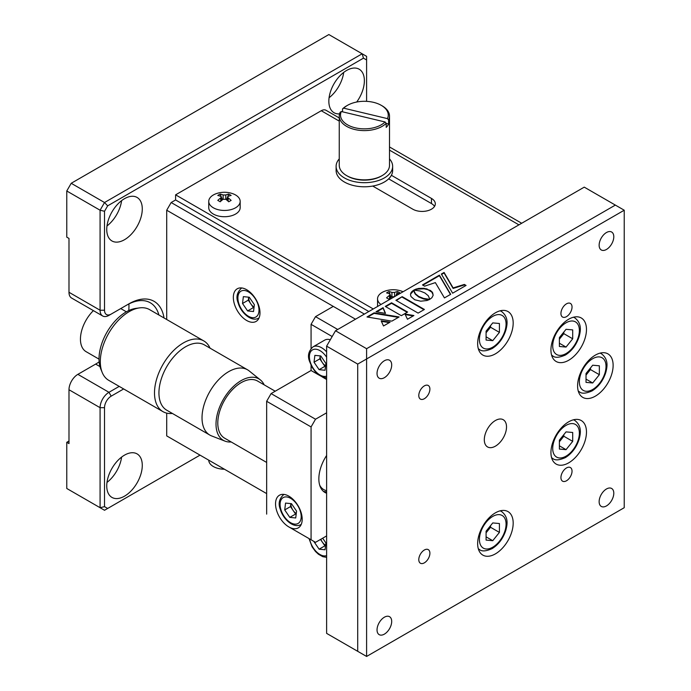 <?xml version="1.0" encoding="UTF-8"?>
<svg xmlns="http://www.w3.org/2000/svg" width="691" height="691" viewBox="0 0 691 691"><rect width="100%" height="100%" fill="white"/><g stroke="black" fill="none" stroke-linecap="round" stroke-linejoin="round"><path stroke-width="1.04" d="M124.518 239.708A25.126 14.511 120 0 0 140.929 217.57A25.126 14.511 120 0 0 137.077 197.436A25.126 14.511 120 0 0 124.518 198.68A25.126 14.511 120 0 0 108.098 220.818A25.126 14.511 120 0 0 111.951 240.96A25.126 14.511 120 0 0 124.518 239.708M106.984 225.966A25.126 14.511 120 0 0 121.607 200.632M356.703 102.026A25.126 14.511 120 0 0 359.173 69.212A25.126 14.511 120 0 0 346.614 70.456A25.126 14.511 120 0 0 330.194 92.594A25.126 14.511 120 0 0 334.047 112.728A25.126 14.511 120 0 0 339.549 113.877M329.08 97.733A25.126 14.511 120 0 0 343.703 72.408M124.518 496.164A25.126 14.511 120 0 0 140.929 474.026A25.126 14.511 120 0 0 137.077 453.892A25.126 14.511 120 0 0 124.518 455.136A25.126 14.511 120 0 0 108.098 477.274A25.126 14.511 120 0 0 111.951 497.416A25.126 14.511 120 0 0 124.518 496.164M106.984 482.422A25.126 14.511 120 0 0 121.607 457.088M68.988 441.031L66.768 442.309L66.768 488.477L100.083 507.704L100.083 407.69A12.568 7.256 -60 0 1 108.971 392.307L119.215 386.381M123.663 388.947L111.191 396.15A9.424 5.442 120 0 0 104.522 407.69L100.083 407.69L68.988 389.741L68.988 443.596L66.768 442.309M107.666 508.455L104.522 510.269L100.083 507.704L104.522 506.65L107.666 508.455L200.027 455.136L104.522 510.269L66.768 488.477M158.904 315.001A47.118 27.199 120 0 0 150.292 302.779A47.118 27.199 120 0 0 126.738 305.111L108.971 315.364A12.568 7.256 -60 0 1 102.683 315.986L71.596 298.037A12.568 7.256 -60 0 1 68.988 292.284L68.988 238.43L66.768 237.151L66.768 190.984L71.208 183.288L104.522 202.523L362.153 53.786L328.847 34.55L71.208 183.288M102.683 315.986A12.568 7.256 -60 0 1 100.083 310.233L100.083 210.219L66.768 190.984M100.083 210.219L104.522 202.523L107.666 205.84L104.522 211.282L100.083 210.219M362.153 53.786L366.601 56.351L366.601 59.979L363.457 58.165L362.153 53.786M68.988 389.741A12.568 7.256 -60 0 1 77.876 374.349L95.643 364.097A47.118 27.199 120 0 0 99.159 361.851M128.768 310.553A47.118 27.199 120 0 0 128.889 303.945M104.522 211.282L104.522 310.233A9.424 5.442 120 0 0 111.191 314.085L128.958 303.824A50.253 29.013 -60 0 1 164.017 317.955M108.971 315.364L111.191 314.085M126.738 305.111L128.958 303.824L126.738 305.111M104.522 407.69L104.522 506.65M366.601 101.352L366.601 59.979M363.457 58.165L107.666 205.84M246.67 289.719A18.847 10.883 -120 0 0 237.246 288.786A18.847 10.883 -120 0 0 234.353 303.885A18.847 10.883 -120 0 0 246.67 320.494A18.847 10.883 -120 0 0 256.093 321.427A18.847 10.883 -120 0 0 258.978 306.329A18.847 10.883 -120 0 0 246.67 289.719M339.255 117.936L325.971 110.266A9.424 5.442 120 0 0 321.263 110.733L175.6 194.836L175.6 199.958L171.152 202.523L364.382 314.085M332.172 336.526L311.071 324.338L315.519 316.651L333.287 306.389L355.494 319.216L166.712 210.219L171.152 202.523M166.712 210.219L166.712 319.51M166.712 413.123L166.712 435.9L266.657 493.599L166.712 435.9M288.864 496.164A18.847 10.883 -120 0 0 279.44 495.231A18.847 10.883 -120 0 0 276.555 510.329A18.847 10.883 -120 0 0 288.864 526.939A18.847 10.883 -120 0 0 298.287 527.872A18.847 10.883 -120 0 0 301.181 512.774A18.847 10.883 -120 0 0 288.864 496.164M315.519 316.651L337.726 329.469M271.097 393.585L315.519 419.23L311.071 426.926L266.657 401.281L271.097 393.585L311.071 370.506L311.071 365.332M311.071 348.471L311.071 324.338M311.071 370.506L318.637 374.868M322.274 376.966L326.618 379.48M315.519 419.23L326.618 412.821M288.864 526.939L315.519 542.331L288.864 526.939M266.657 401.281L266.657 514.121M311.071 426.926L311.071 539.766M326.618 535.914L315.519 542.331M326.618 455.481A29.843 17.223 120 0 0 325.029 492.51A29.843 17.223 120 0 0 326.618 493.253M606.465 505.916A10.365 5.986 120 0 0 613.237 496.777A10.365 5.986 120 0 0 611.647 488.477A10.365 5.986 120 0 0 606.465 488.986A10.365 5.986 120 0 0 599.693 498.116A10.365 5.986 120 0 0 601.282 506.425A10.365 5.986 120 0 0 606.465 505.916M495.412 446.161A15.703 9.069 120 0 0 505.674 432.316A15.703 9.069 120 0 0 503.264 419.731A15.703 9.069 120 0 0 495.412 420.508A15.703 9.069 120 0 0 485.151 434.354A15.703 9.069 120 0 0 487.561 446.939A15.703 9.069 120 0 0 495.412 446.161M568.71 462.832A25.126 14.511 120 0 0 585.122 440.685A25.126 14.511 120 0 0 581.269 420.551A25.126 14.511 120 0 0 568.71 421.795A25.126 14.511 120 0 0 552.29 443.942A25.126 14.511 120 0 0 556.143 464.076A25.126 14.511 120 0 0 568.71 462.832M495.412 553.871A25.126 14.511 120 0 0 511.832 531.725A25.126 14.511 120 0 0 507.98 511.59A25.126 14.511 120 0 0 495.412 512.834A25.126 14.511 120 0 0 479.001 534.981A25.126 14.511 120 0 0 482.854 555.115A25.126 14.511 120 0 0 495.412 553.871M495.412 353.835A25.126 14.511 120 0 0 511.832 331.689A25.126 14.511 120 0 0 507.98 311.555A25.126 14.511 120 0 0 495.412 312.798A25.126 14.511 120 0 0 479.001 334.945A25.126 14.511 120 0 0 482.854 355.079A25.126 14.511 120 0 0 495.412 353.835M568.71 360.244A25.126 14.511 120 0 0 585.122 338.106A25.126 14.511 120 0 0 581.269 317.972A25.126 14.511 120 0 0 568.71 319.216A25.126 14.511 120 0 0 552.29 341.354A25.126 14.511 120 0 0 556.143 361.488A25.126 14.511 120 0 0 568.71 360.244M595.357 396.15A25.126 14.511 120 0 0 611.777 374.004A25.126 14.511 120 0 0 607.925 353.87A25.126 14.511 120 0 0 595.357 355.114A25.126 14.511 120 0 0 578.946 377.26A25.126 14.511 120 0 0 582.798 397.394A25.126 14.511 120 0 0 595.357 396.15M384.369 634.139A10.365 5.986 120 0 0 391.141 625.001A10.365 5.986 120 0 0 389.551 616.7A10.365 5.986 120 0 0 384.369 617.21A10.365 5.986 120 0 0 377.597 626.348A10.365 5.986 120 0 0 379.186 634.649A10.365 5.986 120 0 0 384.369 634.139M384.369 377.683A10.365 5.986 120 0 0 391.141 368.553A10.365 5.986 120 0 0 389.551 360.244A10.365 5.986 120 0 0 384.369 360.754A10.365 5.986 120 0 0 377.597 369.892A10.365 5.986 120 0 0 379.186 378.193A10.365 5.986 120 0 0 384.369 377.683M606.465 249.46A10.365 5.986 120 0 0 613.237 240.321A10.365 5.986 120 0 0 611.647 232.021A10.365 5.986 120 0 0 606.465 232.53A10.365 5.986 120 0 0 599.693 241.669A10.365 5.986 120 0 0 601.282 249.969A10.365 5.986 120 0 0 606.465 249.46M566.482 480.781A7.851 4.535 120 0 0 571.612 473.862A7.851 4.535 120 0 0 570.412 467.565A7.851 4.535 120 0 0 566.482 467.954A7.851 4.535 120 0 0 561.36 474.872A7.851 4.535 120 0 0 562.56 481.169A7.851 4.535 120 0 0 566.482 480.781M424.343 562.845A7.851 4.535 120 0 0 429.474 555.927A7.851 4.535 120 0 0 428.273 549.63A7.851 4.535 120 0 0 424.343 550.019A7.851 4.535 120 0 0 419.212 556.937A7.851 4.535 120 0 0 420.422 563.234A7.851 4.535 120 0 0 424.343 562.845M424.343 398.716A7.851 4.535 120 0 0 429.474 391.797A7.851 4.535 120 0 0 428.273 385.5A7.851 4.535 120 0 0 424.343 385.889A7.851 4.535 120 0 0 419.212 392.808A7.851 4.535 120 0 0 420.422 399.104A7.851 4.535 120 0 0 424.343 398.716M566.482 316.651A7.851 4.535 120 0 0 571.612 309.732A7.851 4.535 120 0 0 570.412 303.435A7.851 4.535 120 0 0 566.482 303.824A7.851 4.535 120 0 0 561.36 310.743A7.851 4.535 120 0 0 562.56 317.039A7.851 4.535 120 0 0 566.482 316.651M357.713 651.319L366.601 656.45L624.232 507.704L366.601 656.45L326.618 633.371L357.713 651.319L357.713 364.088L326.618 346.139L335.506 330.756L366.601 348.705L615.344 205.089L584.249 187.14L335.506 330.756M624.232 507.704L624.232 210.219L615.344 205.089M366.601 348.705L366.601 358.966L357.713 364.088M624.232 210.219L366.601 358.966L366.601 656.45M326.618 346.139L326.618 633.371M402.197 296.646L395.9 300.283L418.107 313.101L424.412 309.464L402.197 296.646L396.34 300.533M423.963 309.723L402.197 297.156M404.986 314.025L407.465 319.251L413.9 315.528L404.986 314.025M413.218 315.925L405.254 314.578M416.561 288.898L413.823 290.073L420.076 290.997L424.861 292.949L428.256 295.713L429.828 299.289L431.875 297.743L433.119 295.325L432.704 292.837L430.623 290.565L423.998 288.277L418.608 288.423L415.602 289.745L415.602 289.227M433.145 294.953L431.875 292.163L428.075 289.745L423.998 288.786L417.571 289.149L417.571 288.631M418.608 288.933L418.608 288.423M426.097 289.149L426.097 288.631M427.107 289.417L427.107 288.898M431.875 292.163L431.875 291.654M432.341 292.751L432.341 292.233M417.571 289.149L416.561 289.417M415.602 289.745L414.695 290.125M385.284 313.351L383.099 308.177L376.69 311.883M375.999 311.762L385.518 313.386L383.099 307.668L375.999 311.762M383.099 308.177L383.099 307.668M398.413 317.359L374.107 313.369L367.681 317.083M399.113 316.953L374.107 312.859L366.999 316.97L391.857 321.142L399.113 316.953M374.107 313.369L374.107 312.859M389.379 322.576L381.415 321.375M390.078 322.17L381.164 320.823L383.505 325.971L390.078 322.17M407.154 312.306L391.555 303.297L385.716 306.666M391.555 302.788L385.276 306.415L401.324 315.675L407.604 312.056L391.555 302.788L391.555 303.297M441.35 274.033L452.64 293.191L466.071 285.435L464.335 284.433L453.115 287.922L444.088 272.461L441.35 274.033M465.63 285.685L464.335 284.942L453.115 288.432L444.088 272.971L441.575 274.422M444.088 272.971L444.088 272.461M453.115 288.432L453.115 287.922M424.611 286.169L435.356 282.61L444.443 297.916L450.679 294.314L439.398 275.165L422.477 284.934L424.611 286.169M450.454 294.444L439.398 275.674L422.918 285.193M439.398 275.674L439.398 275.165M427.064 300.499L429.811 299.35L423.54 298.434L418.746 296.482L415.369 293.718L413.788 290.134L410.964 292.846L410.506 294.703L410.981 296.56L414.695 299.756L420.733 301.198L427.064 300.499M428.861 299.825L423.54 298.953L418.746 296.992L415.369 294.228L413.788 290.652L410.558 294.081M410.704 293.969L410.704 293.459M411.318 292.768L411.318 292.25M411.776 292.189L411.776 291.671M412.346 291.628L412.346 291.118M413.011 291.101L413.011 290.591M413.788 290.652L413.788 290.134M414.384 292.716L414.384 292.207M414.971 293.701L414.971 293.191M424.455 299.177L424.455 298.667M425.328 299.367L425.328 298.858M372.725 186.06L412.795 209.192A13.189 7.618 0 0 0 431.452 209.192A13.189 7.618 0 0 0 435.313 203.81A13.189 7.618 0 0 0 431.452 198.421L391.382 175.289M388.644 178.839L431.452 203.551A13.189 7.618 180 0 1 434.544 206.376M175.6 194.836L373.261 308.955M175.6 199.958L368.821 311.52M389.508 146.95L521.688 223.262L389.508 146.95M175.6 441.031L266.657 493.599M326.618 490.688A27.951 16.143 -60 0 1 319.665 485.091M326.618 491.854A29.843 17.223 -60 0 1 323.362 491.301M266.657 462.443L224.627 438.172A32.978 19.037 -60 0 1 217.795 423.073A32.978 19.037 -60 0 1 232.193 389.888A32.978 19.037 -60 0 1 257.605 381.052L275.208 391.21M231.183 441.964A35.491 20.488 -60 0 1 225.007 441.134A35.491 20.488 -60 0 1 216.015 424.101A35.491 20.488 -60 0 1 232.547 387.323A35.491 20.488 -60 0 1 260.36 379.903A35.491 20.488 -60 0 1 264.161 384.835M225.007 441.134L211.576 435.909A37.694 21.758 -60 0 1 209.831 435.071A37.694 21.758 -60 0 1 202.022 417.822A37.694 21.758 -60 0 1 218.477 379.886A37.694 21.758 -60 0 1 247.525 369.789A37.694 21.758 -60 0 1 249.114 370.877L260.36 379.903M209.831 435.071L166.747 410.195A37.694 21.758 -60 0 1 158.939 392.946A37.694 21.758 -60 0 1 175.393 355.01A37.694 21.758 -60 0 1 204.432 344.913L247.525 369.789M172.379 413.451A40.829 23.572 -60 0 1 162.955 411.637A40.829 23.572 -60 0 1 154.499 392.946A40.829 23.572 -60 0 1 172.318 351.849A40.829 23.572 -60 0 1 203.785 340.913A40.829 23.572 -60 0 1 210.064 348.169M162.955 411.637L108.763 380.352A40.829 23.572 -60 0 1 102.208 372.458A40.829 23.572 -60 0 1 100.307 361.661A40.829 23.572 -60 0 1 139.478 307.892A40.829 23.572 -60 0 1 149.593 309.628L203.785 340.913M102.208 372.458L100.817 369.054A38.368 22.155 -60 0 1 99.029 358.905A38.368 22.155 -60 0 1 135.842 308.393L139.478 307.892M99.029 359.139L86.107 351.676A27.329 15.781 -60 0 1 80.45 339.16A27.329 15.781 -60 0 1 93.397 310.622M339.255 116.105L339.255 165.339A25.126 14.511 0 0 0 346.614 175.6A25.126 14.511 0 0 0 354.768 178.744A25.126 14.511 0 0 0 382.149 175.6A25.126 14.511 0 0 0 389.508 165.339L389.508 116.105A25.126 14.511 180 0 1 388.618 119.932L388.618 124.034A25.126 14.511 180 0 1 386.217 127.386L386.217 123.283A25.126 14.511 180 0 1 354.768 129.502A25.126 14.511 180 0 1 339.255 116.105A25.126 14.511 180 0 1 340.145 112.27L341.311 111.527A23.874 13.785 0 0 0 355.252 127.809A23.874 13.785 0 0 0 385.042 121.97L341.311 111.527M381.259 105.334A23.874 13.785 0 0 0 373.503 102.337A23.874 13.785 0 0 0 347.495 105.334A23.874 13.785 0 0 0 343.712 108.176L387.444 118.619A23.874 13.785 0 0 0 381.259 105.334L382.149 105.844A25.126 14.511 180 0 1 389.508 116.105M382.149 175.6L381.259 176.11A23.874 13.785 180 0 1 355.252 179.099A23.874 13.785 180 0 1 347.495 176.11L346.614 175.6M343.712 108.176L342.546 108.919A25.126 14.511 180 0 1 346.614 105.844L347.495 105.334M386.217 123.456L388.618 124.034M388.618 119.932L387.444 118.619M342.546 111.821L342.546 108.919M385.042 121.97L386.217 123.283M339.255 158.887A28.271 16.316 0 0 0 336.111 166.367L336.111 170.47A28.271 16.316 0 0 0 344.386 182.009A28.271 16.316 0 0 0 375.196 185.551A28.271 16.316 0 0 0 392.643 170.47L392.643 166.367A28.271 16.316 0 0 0 389.508 158.887M336.111 166.367A28.271 16.316 0 0 0 344.386 177.907A28.271 16.316 0 0 0 375.196 181.448A28.271 16.316 0 0 0 392.643 166.367M259.082 317.877A17.275 9.976 60 0 1 258.745 318.085C251.878 322.291 241.064 313.334 238.101 302.813C235.847 297.251 236.97 292.362 241.47 288.156A17.275 9.976 60 0 1 241.815 287.974M254.003 307.668L253.372 307.599L248.294 300.153L248.656 297.165A7.851 4.535 -120 0 0 249.088 300.231A7.851 4.535 -120 0 0 250.833 303.876A7.851 4.535 -120 0 0 254.072 307.072M242.515 303.487L243.362 296.638L249.287 297.234L254.366 304.679L253.528 311.529L247.603 310.933L242.515 303.487L248.294 300.153M253.372 307.599L247.603 310.933M486.084 532.657A9.424 5.442 120 0 0 487.198 531.422A9.424 5.442 120 0 0 489.893 526.482M492.752 540.699L486.084 540.103L486.084 531.215L492.752 522.932L499.412 523.528L499.412 532.407L492.752 540.699L486.084 536.847M490.532 525.696L490.532 527.276L499.412 532.407M490.532 527.276L486.084 532.804M500.094 310.82A21.982 12.697 -60 0 1 501.519 311.46C508.688 317.039 507.41 324.304 505.829 330.246C503.152 338.417 498.574 344.533 492.096 348.601C485.998 351.27 481.808 351.581 479.537 349.534A21.982 12.697 -60 0 1 478.276 348.618M486.084 332.621A9.424 5.442 120 0 0 487.198 331.386A9.424 5.442 120 0 0 489.893 326.446M492.752 340.663L486.084 340.067L486.084 331.179L492.752 322.896L499.412 323.492L499.412 332.371L492.752 340.663L486.084 336.819M490.532 325.66L490.532 327.24L499.412 332.371M490.532 327.24L486.084 332.768M573.392 317.238A21.982 12.697 -60 0 1 574.817 317.869C581.977 323.457 580.699 330.721 579.118 336.655C576.449 344.826 571.872 350.95 565.393 355.019C559.287 357.679 555.098 357.99 552.826 355.951A21.982 12.697 -60 0 1 551.565 355.027M566.041 347.072L559.382 346.476L559.382 337.597L566.041 329.305L572.701 329.901L572.701 338.789L566.041 347.072L559.382 343.228M563.821 332.069L563.821 333.658L572.701 338.789M563.821 333.658L559.382 339.186M563.182 332.863A9.424 5.442 -60 0 1 559.382 339.031M600.038 353.136A21.982 12.697 -60 0 1 601.464 353.775C608.633 359.355 607.346 366.627 605.774 372.561C603.096 380.732 598.518 386.856 592.04 390.916C585.933 393.585 581.753 393.896 579.481 391.849A21.982 12.697 -60 0 1 578.22 390.933M586.028 374.937A9.424 5.442 120 0 0 587.143 373.701A9.424 5.442 120 0 0 589.838 368.761M592.697 382.978L586.028 382.382L586.028 373.503L592.697 365.211L599.356 365.807L599.356 374.686L592.697 382.978L586.028 379.134M590.468 367.975L590.468 369.564L599.356 374.686M590.468 369.564L586.028 375.083M573.392 419.817A21.982 12.697 -60 0 1 574.817 420.448C581.977 426.036 580.699 433.3 579.118 439.234C576.449 447.414 571.872 453.529 565.393 457.597C559.287 460.266 555.098 460.577 552.826 458.53A21.982 12.697 -60 0 1 551.565 457.615M559.382 441.618A9.424 5.442 120 0 0 560.487 440.383A9.424 5.442 120 0 0 563.182 435.442M566.041 449.66L559.382 449.064L559.382 440.176L566.041 431.892L572.701 432.48L572.701 441.368L566.041 449.66L559.382 445.807M563.821 434.648L563.821 436.237L572.701 441.368M563.821 436.237L559.382 441.765M320.857 539.248A7.851 4.535 -120 0 0 322.351 542.124A7.851 4.535 -120 0 0 325.591 545.32M325.521 545.907L324.891 545.847L320.52 539.438M322.662 538.203L325.884 542.919L325.038 549.777L319.112 549.181L314.034 541.735M324.891 545.847L319.112 549.181M325.521 366.394L324.891 366.325L319.812 358.879L320.175 355.891A7.851 4.535 -120 0 0 320.598 358.957A7.851 4.535 -120 0 0 322.351 362.602A7.851 4.535 -120 0 0 325.591 365.798M326.618 351.866A17.275 9.976 60 0 0 312.988 346.891L324.649 340.153A17.275 9.976 60 0 1 330.324 339.722M314.034 362.214L314.88 355.364L320.805 355.96L325.884 363.406L325.038 370.255L319.112 369.659L314.034 362.214L319.812 358.879M324.891 366.325L319.112 369.659M301.276 524.322A17.275 9.976 60 0 1 300.948 524.529C294.081 528.736 283.258 519.779 280.296 509.258C278.041 503.696 279.164 498.807 283.673 494.609A17.275 9.976 60 0 1 284.018 494.419M296.197 514.113L295.575 514.044L290.488 506.598L290.859 503.609A7.851 4.535 -120 0 0 291.282 506.676A7.851 4.535 -120 0 0 293.036 510.321A7.851 4.535 -120 0 0 296.275 513.517M284.718 509.932L285.556 503.083L291.481 503.679L296.569 511.124L295.722 517.974L289.797 517.378L284.718 509.932L290.488 506.598M295.575 514.044L289.797 517.378M208.751 460.171A15.703 9.069 0 0 0 213.355 466.537A15.703 9.069 0 0 0 217.095 468.127A15.703 9.069 0 0 0 224.368 469.189M394.587 296.75L391.918 296.75A25.066 14.476 120 0 0 388.973 299.238A24.582 5.191 -141.2 0 0 386.58 297.847A25.066 14.476 -60 0 1 389.517 295.359L390.07 294.504L389.517 293.822A25.066 14.476 -120 0 0 386.58 292.915A24.582 19.383 -95.1 0 1 387.755 292.172A24.582 19.383 -95.1 0 1 388.973 291.533A25.066 14.476 60 0 1 391.918 292.44L394.587 292.44A25.066 14.476 -60 0 1 397.524 291.533A24.582 19.383 95.1 0 1 399.925 292.915A25.066 14.476 120 0 0 396.98 293.822L396.427 295.575M380.983 304.498A15.703 9.069 180 0 1 377.545 298.84A15.703 9.069 180 0 1 382.149 292.423A15.703 9.069 180 0 1 385.88 290.833A25.126 25.126 0 0 1 400.616 290.833A15.703 9.069 180 0 1 403.052 291.757M391.21 297.285L388.973 291.533M395.813 295.929L397.524 291.533M377.701 306.389A15.703 9.069 180 0 1 377.545 305.111L377.545 298.84M217.786 195.467A24.582 19.383 -95.1 0 1 218.961 194.715A24.582 19.383 -95.1 0 1 220.187 194.076A25.066 14.476 60 0 1 223.124 194.983L225.793 194.983A25.066 14.476 -60 0 1 228.73 194.076A24.582 19.383 95.1 0 1 231.131 195.467A25.066 14.476 120 0 0 228.185 196.374L227.633 197.047L228.185 197.911A25.066 14.476 60 0 1 231.131 200.399A24.582 5.191 141.2 0 0 229.948 201.064A24.582 5.191 141.2 0 0 228.73 201.781A25.066 14.476 -120 0 0 225.793 199.293L223.124 199.293A25.066 14.476 120 0 0 220.187 201.781A24.582 5.191 -141.2 0 0 217.786 200.399A25.066 14.476 -60 0 1 220.723 197.911L221.275 197.047L220.723 196.374A25.066 14.476 -120 0 0 217.786 195.467M213.355 207.792A15.703 9.069 180 0 1 208.751 201.383A15.703 9.069 180 0 1 213.355 194.974A15.703 9.069 180 0 1 217.095 193.376A25.126 25.126 0 0 1 231.822 193.376A15.703 9.069 180 0 1 235.562 194.974A15.703 9.069 180 0 1 240.166 201.383A15.703 9.069 180 0 1 235.562 207.792A15.703 9.069 180 0 1 213.355 207.792M240.166 201.383L240.166 207.654A15.703 9.069 180 0 1 230.466 216.033A15.703 9.069 180 0 1 213.355 214.063A15.703 9.069 180 0 1 208.751 207.654L208.751 201.383M222.416 199.837L220.187 194.076M226.501 199.837L228.73 194.076M77.876 374.349L108.971 392.307L111.191 396.15M95.643 364.097L99.988 366.601M68.988 292.284L100.083 310.233L104.522 310.233M431.452 198.421L431.452 203.551M321.263 110.733L339.255 121.124M389.508 150.137L518.924 224.851M258.192 305.059A14.917 8.612 -120 0 0 244.415 290.496A14.917 8.612 -120 0 0 238.697 303.107A14.917 8.612 -120 0 0 252.474 317.67A14.917 8.612 -120 0 0 258.192 305.059M492.752 516.427A18.847 10.883 120 0 0 479.424 539.507A18.847 10.883 120 0 0 492.752 547.203A18.847 10.883 120 0 0 506.071 524.123A18.847 10.883 120 0 0 492.752 516.427M478.336 548.879L479.537 549.57A21.982 12.697 -60 0 1 478.276 548.654M500.094 510.856A21.982 12.697 -60 0 1 501.519 511.487L500.327 510.796M492.752 316.392A18.847 10.883 120 0 0 479.424 339.471A18.847 10.883 120 0 0 492.752 347.167A18.847 10.883 120 0 0 506.071 324.088A18.847 10.883 120 0 0 492.752 316.392M566.041 322.801A18.847 10.883 120 0 0 552.714 345.88A18.847 10.883 120 0 0 566.041 353.576A18.847 10.883 120 0 0 579.369 330.497A18.847 10.883 120 0 0 566.041 322.801M592.697 358.707A18.847 10.883 120 0 0 579.369 381.786A18.847 10.883 120 0 0 592.697 389.482A18.847 10.883 120 0 0 606.016 366.403A18.847 10.883 120 0 0 592.697 358.707M566.041 425.388A18.847 10.883 120 0 0 552.714 448.468A18.847 10.883 120 0 0 566.041 456.164A18.847 10.883 120 0 0 579.369 433.076A18.847 10.883 120 0 0 566.041 425.388M326.618 536.734A14.917 8.612 -120 0 0 326.221 536.147M309.646 538.937A14.917 8.612 -120 0 0 310.207 541.347A14.917 8.612 -120 0 0 326.618 555.616M326.618 357.212A14.917 8.612 -120 0 0 313.662 349.396A14.917 8.612 -120 0 0 310.207 361.834A14.917 8.612 -120 0 0 326.618 376.103M300.395 511.504A14.917 8.612 -120 0 0 286.618 496.941A14.917 8.612 -120 0 0 280.892 509.552A14.917 8.612 -120 0 0 294.668 524.115A14.917 8.612 -120 0 0 300.395 511.504M391.918 296.75L391.918 292.44M394.587 292.44L394.587 296.646M389.517 298.728L389.517 295.359M223.124 199.293L223.124 194.983M225.793 194.983L225.793 199.293M220.723 201.28L220.723 197.911M228.185 197.911L228.185 201.28M126.358 311.805L120.744 308.566M479.537 549.57C481.808 551.617 485.998 551.306 492.096 548.637C498.574 544.568 503.152 538.453 505.829 530.273C507.41 524.339 508.688 517.075 501.519 511.487M309.024 538.583L312.116 546.84L315.459 551.453L318.447 554.242L322.818 556.696L326.618 557.335M312.988 346.891C308.48 351.097 307.357 355.977 309.62 361.54L312.116 367.318L315.459 371.939L318.447 374.729L322.818 377.174L326.618 377.822M217.095 468.127A25.126 25.126 0 0 0 224.445 469.232M390.07 298.236L390.07 294.504M221.275 200.787L221.275 197.047M227.633 200.787L227.633 197.047"/></g></svg>
